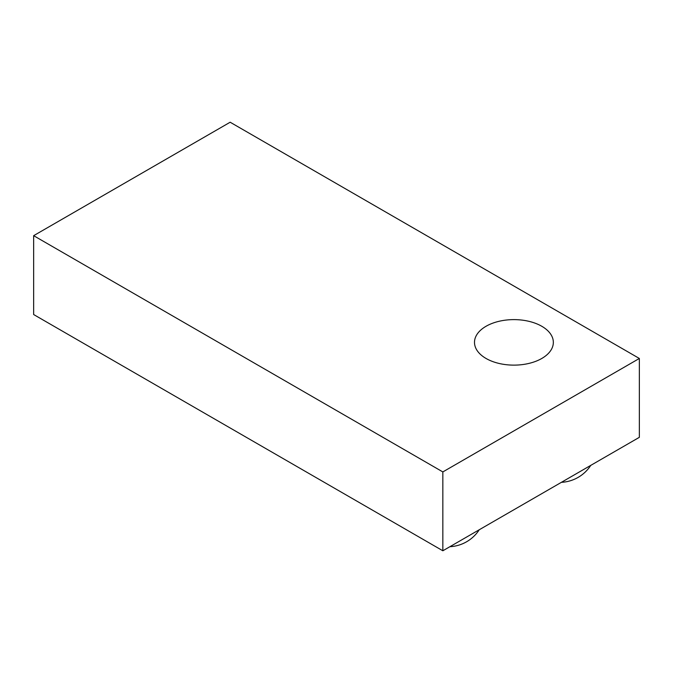 <?xml version="1.0" encoding="UTF-8"?>
<svg xmlns="http://www.w3.org/2000/svg" width="673" height="673" viewBox="0 0 673 673"><rect width="100%" height="100%" fill="white"/><g stroke="black" fill="none" stroke-linecap="round" stroke-linejoin="round"><path stroke-width="1.01" d="M442.842 471.924L442.842 550.775L639.35 437.324L639.35 358.465L442.842 471.924L33.65 235.676L230.158 122.225L639.35 358.465M442.842 550.775L33.65 314.535L33.65 235.676M486.041 326.279A39.421 22.756 180 0 1 529.003 321.349A39.421 22.756 180 0 1 553.341 342.372A39.421 22.756 180 0 1 513.92 365.128A39.421 22.756 180 0 1 474.499 342.372A39.421 22.756 180 0 1 486.041 326.279M449.9 546.703A37.251 37.251 0 0 0 479.26 529.744M561.391 482.331A37.251 37.251 0 0 0 590.759 465.38"/></g></svg>
